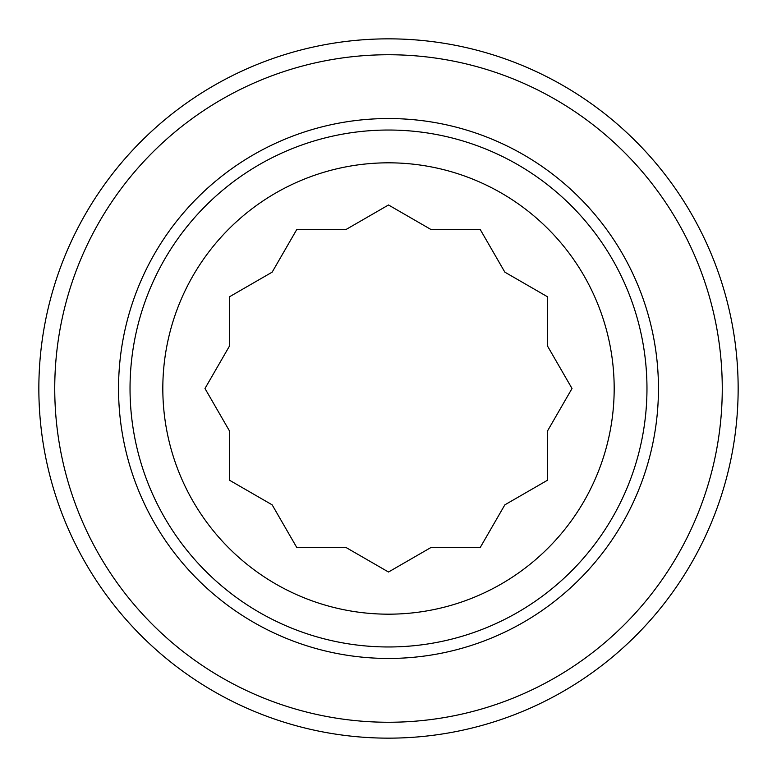 <?xml version="1.0" encoding="UTF-8"?>
<svg xmlns="http://www.w3.org/2000/svg" width="777" height="777" viewBox="0 0 777 777"><rect width="100%" height="100%" fill="white"/><g stroke="black" fill="none" stroke-linecap="round" stroke-linejoin="round"><path stroke-width="1.17" d="M388.5 722.26A333.76 333.76 0 0 1 99.456 221.62A333.76 333.76 0 0 1 677.544 221.62A333.76 333.76 0 0 1 388.5 722.26M388.5 738.15A349.65 349.65 0 0 0 738.15 388.5A349.65 349.65 0 0 0 388.5 38.85A349.65 349.65 0 0 0 38.85 388.5A349.65 349.65 0 0 0 388.5 738.15M388.5 118.541A269.959 269.959 0 0 0 154.71 523.475A269.959 269.959 0 0 0 622.29 523.475A269.959 269.959 0 0 0 388.5 118.541M388.5 614.18A225.68 225.68 0 0 1 193.055 275.66A225.68 225.68 0 0 1 583.945 275.66A225.68 225.68 0 0 1 388.5 614.18M388.5 646.969A258.469 258.469 0 0 0 646.969 388.5A258.469 258.469 0 0 0 388.5 130.031A258.469 258.469 0 0 0 130.031 388.5A258.469 258.469 0 0 0 388.5 646.969M204.982 388.5L229.565 345.911L229.565 296.736L272.154 272.154L296.736 229.565L345.911 229.565L388.5 204.982L431.089 229.565L480.264 229.565L504.846 272.154L547.435 296.736L547.435 345.911L572.018 388.5L547.435 431.089L547.435 480.264L504.846 504.846L480.264 547.435L431.089 547.435L388.5 572.018L345.911 547.435L296.736 547.435L272.154 504.846L229.565 480.264L229.565 431.089L204.982 388.5"/></g></svg>
